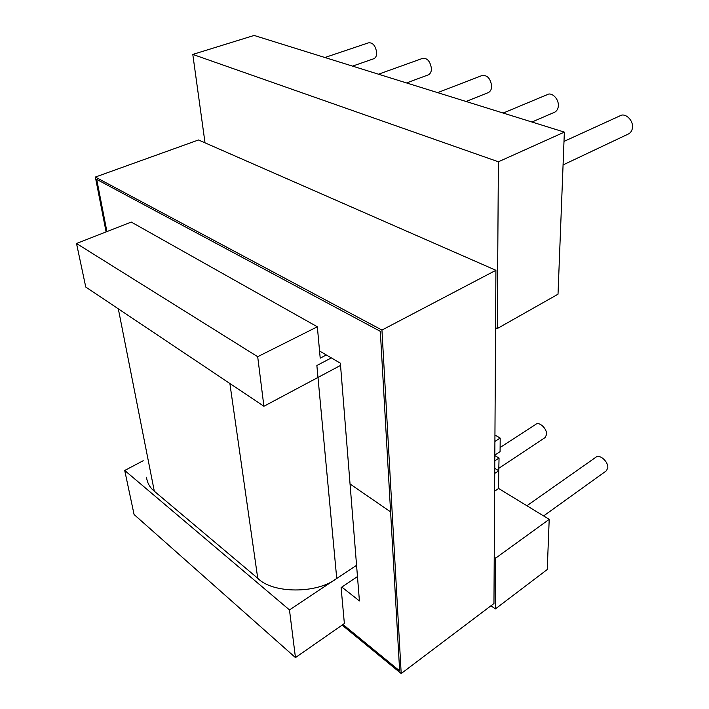 <?xml version="1.0" encoding="UTF-8"?>
<svg xmlns="http://www.w3.org/2000/svg" width="709" height="709" viewBox="0 0 709 709"><rect width="100%" height="100%" fill="white"/><g stroke="black" fill="none" stroke-linecap="round" stroke-linejoin="round"><path stroke-width="1.06" d="M500.111 447.503L535.747 424.363C539.257 421.226 546.985 428.715 546.612 434.325L545.212 437.515L498.968 468.188M526.911 505.747L595.773 457.332C599.637 453.725 608.446 461.816 607.808 467.763L606.425 470.776L543.617 515.93M503.186 113.05L547.002 94.767C551.531 91.594 558.834 98.79 558.337 105.614C558.24 108.486 557.132 110.622 555.014 112.049L553.986 112.492M563.992 141.41L619.639 116.001C624.877 112.208 633.27 119.936 632.472 127.336C632.286 130.084 631.116 132.22 628.963 133.726L627.775 134.293M324.908 57.509L368.334 42.886C372.606 42.274 375.389 45.438 376.683 52.404C376.807 55.408 375.947 57.482 374.077 58.634L373.43 58.856M378.509 74.206L422.263 58.501C427.084 57.695 430.133 61.009 431.426 68.436C431.48 71.423 430.531 73.532 428.573 74.764L427.811 75.048M437.639 92.631L481.544 75.712C487.021 74.649 490.406 78.114 491.683 86.09C491.665 89.033 490.637 91.16 488.581 92.489L487.695 92.844M494.944 435.069L500.199 438.065L494.909 441.468M494.82 455.559L499.056 458.041L494.793 460.841M494.749 468.365L498.737 470.741L494.722 473.408M331.351 357.903L316.87 365.507L336.74 578.473L356.565 565.286L289.467 609.908L124.722 470.475L143.209 460.717M499.056 458.041L498.728 471.902M549.209 519.351L495.706 558.098L495.361 608.925L547.251 569.522L549.209 519.351L498.595 488.474L498.737 470.741M564.355 132.113L558.018 294.208L497.266 328.568L498.392 161.785L564.355 132.113L254.106 35.45L192.795 54.416L205.025 142.846M357.469 576.568L341.1 587.584L344.37 623.53L295.458 657.597L289.467 609.908M326.317 354.97L320.202 358.16L317.348 326.787L131.245 222.059L76.519 243.506L85.762 287.039L263.908 406.266L257.686 356.707L317.348 326.787M494.616 491.169L498.595 488.474M295.458 657.597L134.081 514.53L124.722 470.475M340.55 365.41L263.908 406.266M76.519 243.506L257.686 356.707M192.795 54.416L498.392 161.785M495.573 327.744L497.266 328.568M495.706 558.098L494.226 557.114M495.361 608.925L490.938 605.796M500.199 438.065L500.075 451.615L494.829 455.045M319.555 351.017L340.364 363.168L359.419 600.913L341.827 587.087M390.597 511.871L380.316 331.333L399.654 670.891L342.988 624.496L399.654 670.891L390.597 511.871L350.051 483.999L390.597 511.871M96.708 179.395L106.908 231.595L96.708 179.395L380.316 331.333L96.708 179.395M118.314 308.823L154.314 491.222L257.739 578.269L229.876 383.489M154.314 491.222C149.794 487.508 147.197 482.838 146.515 477.21M336.74 578.473C317.012 593.938 272.54 593.717 257.739 578.269M106.102 231.914L95.36 177.064L198.485 139.974L495.91 270.289L493.96 603.519L401.197 673.55L342.11 625.108M95.36 177.064L381.947 330.057L401.197 673.55M495.91 270.289L381.947 330.057M555.014 112.049L531.954 122.019M628.963 133.726L563.07 164.922M374.077 58.634L352.559 66.123M428.573 74.764L406.549 82.944M488.581 92.489L466.043 101.484"/></g></svg>
